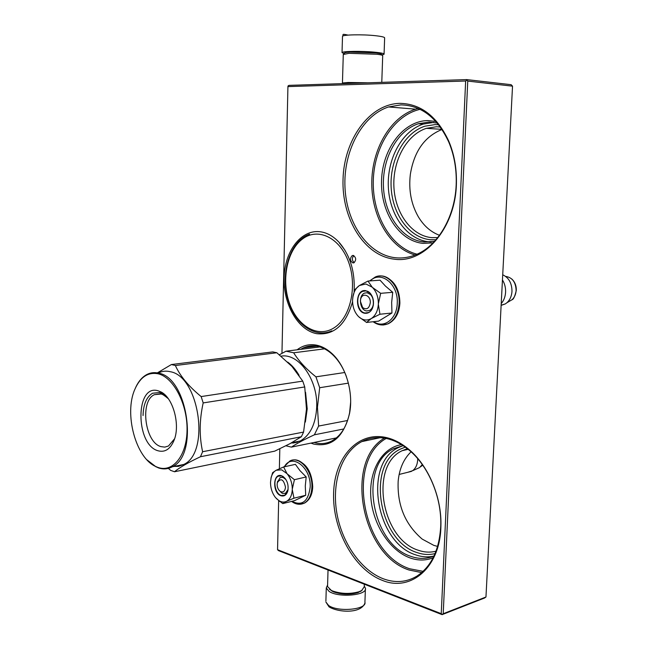<?xml version="1.0" encoding="UTF-8"?>
<svg xmlns="http://www.w3.org/2000/svg" width="647" height="647" viewBox="0 0 647 647"><rect width="100%" height="100%" fill="white"/><g stroke="black" fill="none" stroke-linecap="round" stroke-linejoin="round"><path stroke-width="0.97" d="M439.515 235.298C430.821 232.038 423.728 225.819 418.245 216.64C411.144 204.104 408.508 190.016 410.344 174.375C414.056 151.463 424.618 136.493 442.038 129.465M437.607 546.416L433.781 545.356L422.184 539.088C405.127 524.434 397.121 505.105 398.172 481.101C399.385 468.687 403.679 458.933 411.055 451.824M485.962 597.003L512.529 86.156L467.757 81.093L443.211 613.736L442.095 614.65L484.498 598.03L485.962 597.003L443.211 613.736M437.744 237.611L431.686 237.643C411.516 235.767 395.18 213.284 393.918 187.137C392.494 161.006 406.437 134.802 426.349 128.341L436.361 126.763L440.364 127.038M436.029 551.171C430.328 552.659 424.481 552.376 418.488 550.314C381.212 539.234 369.3 465.581 402.199 450.692L407.295 448.654M278.655 500.681L277.555 549.699L441.246 613.679L465.646 81.021L287.931 86.601L288.004 86.002L288.926 85.372L466.673 79.597L511.098 84.684L512.529 86.156M277.555 549.699L278.445 550.597L442.095 614.65M430.983 241.929L428.84 241.792C407.149 239.689 389.672 215.435 388.354 187.306C386.857 159.202 401.827 131.001 423.275 124.078L433.725 122.396M403.105 445.654L393.611 448.678C358.268 464.683 370.982 544.184 411.047 556.412C419.038 559.202 426.688 559.065 433.991 556.024C428.031 557.423 421.949 557.043 415.738 554.875C375.689 542.752 363.016 463.576 398.366 447.611L403.097 445.654M466.673 79.597L467.757 81.093M441.246 613.679L442.2 614.375M465.646 81.021L466.738 80.285M287.931 86.601L281.955 353.351M279.819 448.775L279.367 468.735M434.549 241.331L424.003 241.986C402.297 239.875 384.795 215.508 383.469 187.258C381.956 159.033 396.918 130.702 418.366 123.739L428.937 122.048L437.307 123.124M353.197 255.444L352.259 255.573C349.695 258.404 349.93 260.862 352.955 262.941L353.909 262.811C356.465 259.957 356.222 257.498 353.197 255.444M310.924 443.114L313.73 444.085C331.644 447.538 343.589 437.291 349.574 413.352C353.788 391.823 345.482 364.965 331.078 352.761C326.411 348.701 321.519 346.161 316.415 345.134C309.347 343.848 302.909 345.401 297.094 349.801M354.103 291.692C355.146 271.894 350.245 255.549 339.4 242.665C333.351 236.098 326.711 232.435 319.489 231.675C300.54 229.782 284.502 251.829 284.057 278.194C283.362 304.527 298.121 330.261 316.723 333.69C333.884 335.51 345.83 324.859 352.558 301.728M399.975 103.358C369.291 103.852 343.969 139.857 343.031 179.365C341.689 218.88 364.366 255.743 394.169 259.156C424.602 264 456.418 227.17 456.426 181.791C456.58 167.161 454.008 153.582 448.719 141.038C437.113 116.371 420.865 103.811 399.975 103.358M387.513 437.849C358.487 430.255 334.45 456.903 333.601 493.249C332.364 529.497 353.966 569.506 382.207 580.31C410.61 592.369 440.203 567.573 440.89 526.601C442.063 497.406 428.16 464.942 408.249 448.897C401.561 443.421 394.654 439.734 387.513 437.849M433.061 242.884L423.041 243.385C398.924 241.04 380.307 211.812 381.552 180.327C382.458 148.834 403.404 120.577 428.088 120.585L435.876 121.482M433.134 557.771C425.783 560.69 418.116 560.747 410.125 557.949C389.631 550.646 372.866 524.296 370.868 497.745C368.733 471.186 381.69 447.748 401.488 444.635M353.852 255.63C351.75 258.088 351.879 260.426 354.216 262.65M350.634 402.321L349.606 412.697C346.776 426.672 340.767 436.135 331.587 441.1C326.193 443.769 320.556 444.295 314.693 442.661L314.07 442.475M300.58 349.364L303.5 347.811C307.875 345.87 312.485 345.361 317.321 346.291C322.295 347.293 327.058 349.768 331.604 353.723L331.078 352.761M346.388 376.53C342.861 366.962 337.936 359.368 331.604 353.723M400.889 104.887L388.564 106.949C361.689 115.732 343.185 151.754 344.988 187.541C346.582 223.361 368.078 254.619 395.171 257.716C402.208 258.501 409.187 257.457 416.102 254.595C438.415 245.723 456.022 215.111 456.248 181.815C456.394 167.476 453.87 154.164 448.686 141.871C437.315 117.681 421.383 105.356 400.889 104.887M388.394 438.973C378.794 436.555 369.914 437.437 361.762 441.618C341.988 451.946 331.871 481.255 336.569 511.413C341.22 541.571 360.322 569.958 383.17 578.733C395.155 583.198 406.373 582.349 416.822 576.186C431.428 566.546 439.402 549.813 440.736 525.995C441.893 497.381 428.274 465.565 408.742 449.819C402.183 444.44 395.398 440.825 388.394 438.973M435.973 239.746L430.263 239.713C409.333 237.732 392.422 214.359 391.136 187.218C389.68 160.108 404.132 132.902 424.812 126.214L435.099 124.588L438.666 124.79M435.075 553.581C429.228 555.045 423.243 554.714 417.113 552.595C378.455 540.997 366.162 464.578 400.283 449.155L405.265 447.134M360.549 299.731L360.371 301.235L362.635 307.576C366.663 310.148 369.219 308.546 370.294 302.747C370.812 294.814 361.786 292.096 360.549 299.731L360.589 298.874M501.223 303.605C503.835 300.588 505.291 296.811 505.582 292.266C505.768 287.713 504.725 283.596 502.452 279.933M501.126 305.376L505.315 303.912L506.941 302.715C509.957 299.941 511.64 296.164 511.979 291.401C511.939 283.232 508.849 277.692 502.719 274.781M277.353 482.638L277.126 484.393C277.207 487.587 278.283 489.957 280.345 491.494C283.281 492.755 284.995 491.308 285.489 487.159C283.604 479.233 280.895 477.721 277.353 482.638L277.62 481.287M407.933 472.253L412.551 470.733C415.673 468.428 417.388 464.756 417.695 459.726L417.711 458.683M416.911 468.784L419.563 467.595L422.313 464.578M283.863 477.526L285.068 478.376M365.919 283.993L359.408 285.513L367.973 281.065L372.203 287.187L365.919 283.993M358.584 316.634L358.584 316.634C362.627 320.297 366.8 320.977 371.119 318.664L366.566 322.449L378.592 321.138L391.953 313.002L391.653 302.424L392.729 292.307L385.466 286.095L380.04 280.183L367.973 281.065M367.181 292.735L370.602 294.62C372.931 297.288 373.82 300.612 373.27 304.583C372.672 307.551 371.338 309.549 369.267 310.576L366.566 310.94C359.724 310.293 358.082 295.477 364.593 293.091L367.181 292.735M370.238 280.895C380.76 269.961 398.536 284.211 397.242 303.225C396.999 319.02 383.817 328.983 373.707 321.672M365.692 290.649L369.947 292.986C372.858 296.31 373.966 300.451 373.279 305.392C371.952 310.94 369.17 313.569 364.932 313.294C354.556 312.153 355.3 288.667 365.692 290.649M358.398 316.448C354.451 312.226 352.502 306.759 352.558 300.046L353.06 295.833C354.127 291.126 356.238 287.689 359.408 285.513L354.847 289.621L352.801 297.305M371.119 318.664L371.394 318.486C375.567 315.599 377.88 310.835 378.341 304.203L378.358 303.758C378.366 297.046 376.408 291.611 372.47 287.446L372.203 287.187M372.47 287.446L380.679 293.326L378.358 303.758M392.729 292.307L380.679 293.326M378.341 304.203L379.935 314.24L371.394 318.486M391.953 313.002L379.935 314.24M366.566 322.449L358.705 316.747M365.878 290.915C374.176 291.514 376.303 309.622 368.426 312.558L365.134 313.002C356.845 312.194 354.871 294.231 362.765 291.344L365.878 290.915M281.655 469.843L276.18 470.248L283.621 466.956L286.969 473.596L281.655 469.843M270.98 478.222L272.622 472.674L276.18 470.248C273.778 471.566 272.104 473.976 271.15 477.486L270.519 482.201C270.527 488.178 272.217 493.329 275.582 497.656L278.97 500.689C281.518 502.218 283.96 502.468 286.314 501.441L282.779 503.601L294.514 500.665L305.716 495.278L305.279 486.018L306.193 476.952L299.933 470.595L295.404 464.36L283.621 466.956M277.417 482.306L280.183 477.551L282.998 477.349L285.893 479.516M287.858 490.774C286.621 494.947 284.356 496.621 281.065 495.78C272.306 493.281 272.743 472.456 281.518 475.731L282.982 476.435C287.139 479.864 288.764 484.643 287.858 490.774L288.085 489.431L285.513 493.265L282.626 493.467L279.189 490.475M284.365 466.786C291.732 452.649 311.312 467.538 310.188 487.094C308.247 501.554 302.149 506.302 291.878 501.328M286.314 501.441L286.548 501.328C290.034 499.347 291.934 495.44 292.274 489.609L292.282 489.213C292.234 483.252 290.543 478.133 287.195 473.863L286.969 473.596M287.195 473.863L294.409 479.694L292.282 489.213M306.193 476.952L294.409 479.694M292.274 489.609L293.956 498.19L286.548 501.328M305.716 495.278L293.956 498.19M282.779 503.601L276.471 498.651M288.036 489.876L284.769 495.254L281.259 495.489C274.708 493.71 272.427 478.731 278.307 476.176L281.704 475.933L285.602 479.071M367.755 82.808L348.078 82.484L342.805 82.953L343.225 83.609M381.172 54.615C382.159 54.089 380.541 53.531 376.319 52.965L349.946 52.067C346.25 52.302 344.471 52.666 344.625 53.159L343.751 54M381.779 82.355L382.7 55.836C383.016 55.319 381.188 54.801 377.233 54.275L348.959 53.313L343.282 54.502M329.493 589.28L333.512 591.884C341.632 594.617 349.801 594.86 358.017 592.603L362.094 590.282M327.568 585.664L327.544 586.554L331.264 590.363L332.655 591.002C341.357 593.93 350.116 594.189 358.931 591.77L361.673 590.549L364.245 586.78L364.334 584.217M381.487 54.979L384.067 54.259C384.383 53.523 381.18 52.828 374.476 52.172C361.77 50.919 342.4 51.186 342.028 52.585L344.123 53.644M325.894 601.006L326.282 587.969L329.016 591.342C338.284 598.038 367.609 595.418 365.418 588.204L364.269 586.101M326.282 587.969L327.592 584.977M305.368 422.07L307.212 408.847L305.57 392.341M336.432 437.89L291.401 447.117C296.658 443.559 304.316 439.459 314.369 434.808L318.615 426.058L317.451 407.238L319.683 387.723L348.385 383.137M285.942 445.783L291.401 447.117M297.491 442.152L292.873 443.09M299.084 375.341C295.841 369.704 292.056 365.296 287.713 362.102M290.972 443.13L300.224 440.995C310.269 435.221 315.76 423.947 316.707 407.173C318.017 379.757 298.607 352.809 281.073 356.165M347.617 420.493L318.615 426.058M319.901 346.938L286.014 351.192L293.665 352.785L324.535 348.846M286.014 351.192L279.391 354.774M344.794 372.502L315.938 376.837C306.144 368.992 298.72 360.969 293.665 352.785M315.938 376.837L319.683 387.723M343.808 428.961L314.369 434.808M171.398 364.544L272.808 351.903L276.843 352.752L175.369 365.523L171.398 364.544L157.334 372.882M174.617 438.723L168.495 445.993L164.807 447.109L160.933 446.616C144.871 442.435 139.655 401.019 154.39 394.678L161.24 393.999L163.659 394.977L160.957 391.928L158.216 390.828C135.288 383.388 135.191 444.44 157.884 450.733C165.017 452.722 170.452 449.115 174.205 439.928C180.424 424.375 172.927 397.517 160.957 391.928M168.285 398.681L163.659 394.977M157.795 467.369L155.781 466.536C135.741 457.987 123.949 413.757 134.811 389.413C140.245 377.007 148.082 371.815 158.313 373.837C173.493 377.427 187.436 403.963 187.056 429.802C186.902 455.706 172.733 472.981 157.795 467.369M168.357 468.379L170.63 470.377L174.528 471.752L274.708 451.153L290.147 443.583L301.348 436.741L303.58 432.075L306.476 409.171L304.737 386.946L302.756 381.115L201.16 396.571C188.77 386.485 180.173 376.142 175.369 365.523M276.843 352.752L291.983 366.469L302.756 381.115M301.348 436.741L200.473 456.733L202.608 451.727C199.211 436.199 199.405 419.927 203.182 402.919L201.16 396.571M174.528 471.752C179.373 467.611 188.018 462.605 200.473 456.733M303.58 432.075L202.608 451.727M304.737 386.946L203.182 402.919M158.418 372.963C162.146 371.103 166.093 370.682 170.266 371.71C199.276 376.263 210.437 452.763 183.716 464.481L172.345 466.77C198.961 455.019 187.719 377.832 158.798 373.198C154.641 372.162 150.702 372.575 146.998 374.443C142.283 376.918 138.482 381.309 135.595 387.634M172.959 466.414L178.475 466.358L183.716 464.481M155.781 466.536L158.264 467.83C163.19 469.544 167.88 469.196 172.345 466.77M156.226 466.988L146.926 459.823M143.052 415.552C143.351 404.359 146.521 396.918 152.563 393.23L159.825 392.511L167.832 398.067M420.105 109.335C393.594 115.247 373.683 147.573 373.27 181.718C372.656 215.88 391.281 247.744 417.032 254.19M386.178 438.448C345.805 460.907 362.199 553.565 409.68 568.762L423.114 571.35M418.172 108.437L415.609 109.165C389.963 117.317 371.645 149.821 371.774 183.368C371.758 216.939 389.931 247.955 415.091 254.999M384.367 438.116C344.212 461.699 361.163 554.616 408.936 569.991L421.715 572.611M505.647 276.406C512.295 277.434 515.788 282.132 516.12 290.511C515.837 294.393 514.462 297.474 511.995 299.747L508.954 301.534M379.611 276.01C390.02 274.708 400.307 288.578 399.458 303.208C398.714 313.399 394.953 320.257 388.176 323.807L382.094 324.98M369.583 280.944L375.244 277.029C386.437 271.57 400.186 286.33 399.118 303.241C398.374 313.431 394.613 320.297 387.836 323.848L383.307 325.004L378.657 324.487M292.307 460.171C301.672 457.372 312.986 472.326 312.25 486.981C311.838 494.89 309.274 500.252 304.551 503.075L301.259 504.142M284.009 466.867L289.807 461.036C299.27 455.407 312.776 470.992 311.911 487.062C311.506 494.971 308.942 500.341 304.219 503.156L298.922 504.28M384.075 54L384.633 38.027C384.949 37.17 381.746 36.386 375.034 35.658C362.304 34.275 342.886 34.687 342.506 36.297L342.498 36.596M364.924 603.036C360.953 614.181 337.605 612.321 329.016 606.837L325.87 601.985L328.587 605.463C337.839 612.353 367.108 609.628 364.924 602.187L365.385 589.191M345.013 250.3L339.57 243.086M289.266 302.683C297.062 325.902 317.572 338.268 333.836 327.98C350.229 318.065 357.581 286.686 348.636 262.221C339.934 237.586 317.984 227.218 302.634 238.889C287.147 250.211 281.243 279.601 289.266 302.683M426.349 128.341L441.974 129.36M402.199 450.692L408.144 449.333M418.366 123.739L423.275 124.078M393.611 448.678L398.366 447.611M352.259 255.573L353.521 255.508M349.606 412.697L349.574 413.352M339.796 243.668L339.4 242.665M448.686 141.871L448.719 141.038M408.742 449.819L408.249 448.897M440.736 525.995L440.89 526.601M303.5 347.811L316.682 346.169M388.564 106.949L415.609 109.165L418.188 108.445M361.762 441.618L380.266 437.679M362.635 307.576L363.339 309.201M505.315 303.912L501.142 305.206M511.793 279.003C514.907 281.922 516.411 285.723 516.298 290.406C514.858 296.463 513.427 299.569 511.995 299.747L506.941 302.715M280.345 491.494L281.558 492.949M399.142 474.453L411.508 471.364M419.563 467.595L412.551 470.733M422.742 465.177L420.631 466.722M385.159 276.754C394.702 280.944 399.62 289.719 399.903 303.079M399.895 303.103C399.231 313.253 395.325 320.152 388.176 323.807L387.836 323.848C382.692 325.845 377.783 325.142 373.125 321.729M370.602 294.62L369.947 292.986M373.27 304.583L373.279 305.392M295.719 459.993C306.185 462.799 311.854 471.687 312.727 486.657M312.727 486.714C312.388 494.615 309.662 500.066 304.551 503.075L304.219 503.156C299.957 505.081 295.744 504.498 291.571 501.401M284.17 477.915L282.982 476.435M271.15 477.486L271.271 476.92M278.97 500.689L279.577 501.401M342.441 83.115L343.29 54.267M343.379 83.6L342.805 82.953M360.573 591.455L361.673 590.549M332.218 591.293L331.264 590.363M328.037 570.007L327.544 586.554M348.054 35.116C340.5 33.409 344.091 34.881 342.506 36.297L342.028 52.585M309.557 234.174C288.918 241.339 279.391 276.439 289.007 302.966C296.269 325.012 315.162 338.292 331.846 330.868M291.74 442.71L300.224 440.995M154.39 394.678L160.399 393.797"/></g></svg>
